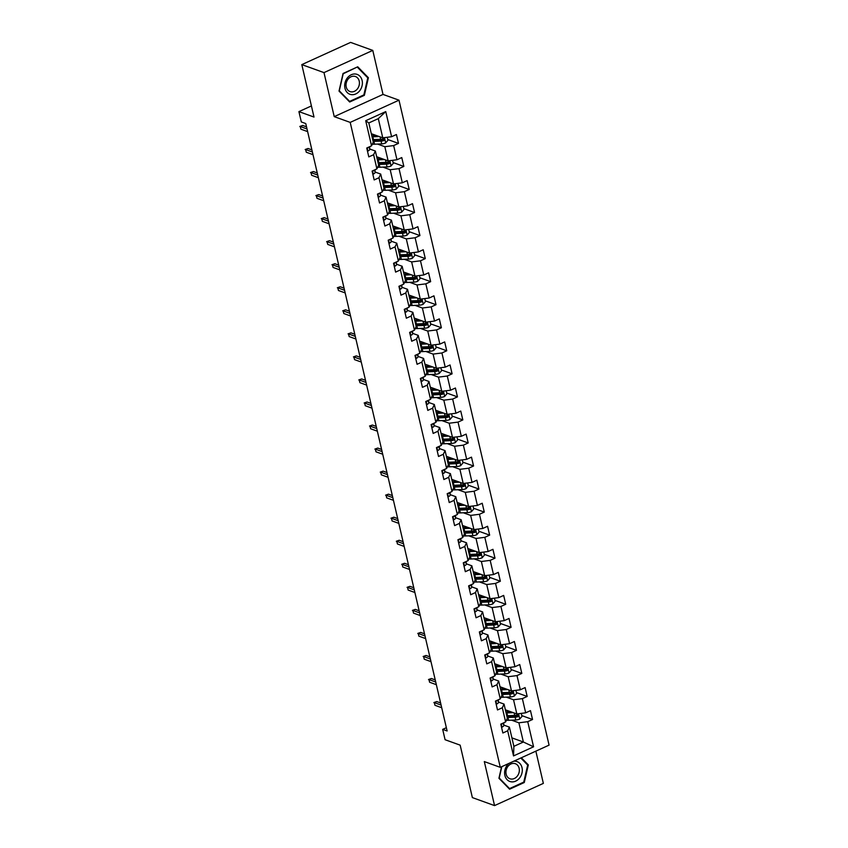 <?xml version="1.0" encoding="UTF-8"?>
<svg xmlns="http://www.w3.org/2000/svg" width="848" height="848" viewBox="0 0 848 848"><rect width="100%" height="100%" fill="white"/><g stroke="black" fill="none" stroke-linecap="round" stroke-linejoin="round"><path stroke-width="1.27" d="M372.781 50.403L350.595 42.4L301.803 64.618L323.989 72.61L334.229 116.632L350.203 122.398L398.995 100.181L383.02 94.425L372.781 50.403L323.989 72.61M350.203 122.398L500.288 767.345L549.08 745.127L398.995 100.181M500.288 767.345L484.314 761.578L494.554 805.6L543.356 783.382L535.851 751.148M494.554 805.6L472.368 797.597L460.167 745.159L445.083 739.721L442.677 729.375L447.119 730.976L305.757 123.554L301.326 121.953L298.92 111.618L314.004 117.056L301.803 64.618M371.307 133.698L382.777 137.832L378.303 118.635L368.816 122.949L373.279 142.157L371.551 145.835L366.739 148.029L368.806 156.891L373.618 154.696L376.915 168.879L372.102 171.073L374.169 179.935L378.982 177.741L382.278 191.924L377.466 194.118L379.533 202.979L384.345 200.785L387.642 214.968L382.83 217.162L384.886 226.024L389.709 223.83L393.006 238.012L388.193 240.207L390.25 249.068L395.062 246.874L398.369 261.057L393.557 263.251L395.613 272.113L400.426 269.918L403.733 284.101L398.92 286.295L400.977 295.157L405.789 292.963L409.096 307.146L404.273 309.34L406.34 318.201L411.153 316.007L414.449 330.19L409.637 332.384L411.704 341.246L416.516 339.052L419.813 353.234L415.001 355.429L417.068 364.29L421.88 362.096L425.177 376.279L420.364 378.473L422.431 387.335L427.244 385.14L430.54 399.323L425.728 401.517L427.795 410.379L432.607 408.185L435.904 422.368L431.091 424.562L433.158 433.423L437.971 431.229L441.267 445.412L436.455 447.606L438.511 456.468L443.334 454.274L446.631 468.456L441.819 470.651L443.875 479.512L448.687 477.318L451.995 491.501L447.182 493.695L449.239 502.557L454.051 500.362L457.358 514.545L452.546 516.739L454.602 525.601L459.415 523.407L462.722 537.59L457.899 539.784L459.966 548.645L464.778 546.451L468.085 560.634L463.262 562.828L465.329 571.69L470.142 569.496L473.438 583.678L468.626 585.873L470.693 594.734L475.505 592.54L478.802 606.723L473.99 608.917L476.057 617.779L480.869 615.584L484.166 629.767L479.353 631.961L481.42 640.823L486.233 638.629L489.529 652.812L484.717 655.006L486.784 663.867L491.596 661.673L494.893 675.856L490.08 678.05L492.137 686.912L496.96 684.718L500.256 698.9L495.444 701.095L497.5 709.956L502.323 707.762L505.62 721.945L500.808 724.139L502.864 733.001L507.676 730.806L513.528 755.918L533.572 746.791L523.375 742.011L518.902 722.803L511.598 720.175M371.551 145.835L365.711 120.723L385.755 111.597L391.596 136.708L396.419 134.525L398.475 143.386L387.748 139.517M533.572 746.791L527.732 721.68L532.544 719.496L530.477 710.635L525.665 712.818L522.368 698.635L527.18 696.452L525.113 687.59L520.301 689.774L517.004 675.591L521.817 673.407L519.75 664.546L514.937 666.729L511.641 652.547L516.453 650.363L514.386 641.501L509.574 643.685L506.277 629.502L511.09 627.319L509.033 618.457L504.21 620.641L500.914 606.458L505.726 604.274L503.67 595.413L498.857 597.596L495.55 583.413L500.362 581.23L498.306 572.368L493.494 574.552L490.186 560.369L494.999 558.185L492.942 549.324L488.13 551.507L484.823 537.325L489.646 535.141L487.579 526.279L482.766 528.463L479.459 514.28L484.282 512.097L482.215 503.235L477.403 505.419L474.106 491.236L478.919 489.052L476.852 480.191L472.039 482.374L468.743 468.191L473.555 466.008L471.488 457.146L466.676 459.33L463.379 445.147L468.191 442.963L466.124 434.102L461.312 436.285L458.015 422.103L462.828 419.919L460.761 411.057L455.948 413.241L452.652 399.058L457.464 396.875L455.408 388.013L450.585 390.197L447.288 376.014L452.101 373.83L450.044 364.969L445.221 367.152L441.925 352.969L446.737 350.786L444.681 341.924L439.868 344.108L436.561 329.936L441.373 327.741L439.317 318.88L434.505 321.063L431.197 306.891L436.01 304.697L433.953 295.835L429.141 298.019L425.834 283.847L430.657 281.653L428.59 272.791L423.777 274.975L420.481 260.802L425.293 258.608L423.226 249.747L418.414 251.93L415.117 237.758L419.93 235.564L417.863 226.702L413.05 228.886L409.754 214.714L414.566 212.519L412.499 203.658L407.687 205.841L404.39 191.669L409.202 189.475L407.135 180.613L402.323 182.797L399.026 168.625L403.839 166.431L401.772 157.569L396.959 159.753L393.663 145.58L398.475 143.386M376.915 168.879L378.643 165.201L375.346 151.018L369.739 149.004M377.54 144.065L384.833 146.693L388.14 160.876L376.671 156.742M375.346 151.018L373.618 154.696M393.663 145.58L384.833 146.693M396.959 159.753L388.14 160.876M382.278 191.924L384.006 188.245L380.71 174.063L375.102 172.049M382.904 167.109L390.197 169.738L393.504 183.921L382.035 179.787M380.71 174.063L378.982 177.741M399.026 168.625L390.197 169.738M402.323 182.797L393.504 183.921M387.642 214.968L389.37 211.29L386.063 197.107L380.466 195.093M388.267 190.153L395.56 192.782L398.867 206.965L387.398 202.831M386.063 197.107L384.345 200.785M404.39 191.669L395.56 192.782M407.687 205.841L398.867 206.965M393.006 238.012L394.733 234.334L391.426 220.151L385.829 218.137M393.62 213.198L400.924 215.827L404.231 230.009L392.762 225.875M391.426 220.151L389.709 223.83M409.754 214.714L400.924 215.827M413.05 228.886L404.231 230.009M398.369 261.057L400.097 257.379L396.79 243.196L391.193 241.182M398.984 236.242L406.287 238.871L409.584 253.054L398.125 248.92M396.79 243.196L395.062 246.874M415.117 237.758L406.287 238.871M418.414 251.93L409.584 253.054M403.733 284.101L405.461 280.423L402.153 266.24L396.557 264.226M404.348 259.287L411.651 261.915L414.948 276.098L403.489 271.964M402.153 266.24L400.426 269.918M420.481 260.802L411.651 261.915M423.777 274.975L414.948 276.098M409.096 307.146L410.814 303.467L407.517 289.285L401.92 287.271M409.711 282.331L417.015 284.96L420.311 299.143L408.853 295.009M407.517 289.285L405.789 292.963M425.834 283.847L417.015 284.96M429.141 298.019L420.311 299.143M414.449 330.19L416.177 326.512L412.881 312.329L407.284 310.315M415.075 305.375L422.378 308.004L425.675 322.187L414.216 318.053M412.881 312.329L411.153 316.007M431.197 306.891L422.378 308.004M434.505 321.063L425.675 322.187M419.813 353.234L421.541 349.556L418.244 335.373L412.647 333.359M420.438 328.42L427.742 331.049L431.038 345.231L419.58 341.097M418.244 335.373L416.516 339.052M436.561 329.936L427.742 331.049M439.868 344.108L431.038 345.231M425.177 376.279L426.904 372.601L423.608 358.418L418.011 356.404M425.802 351.464L433.105 354.093L436.402 368.276L424.933 364.142M423.608 358.418L421.88 362.096M441.925 352.969L433.105 354.093M445.221 367.152L436.402 368.276M430.54 399.323L432.268 395.645L428.971 381.462L423.364 379.448M431.166 374.509L438.469 377.137L441.766 391.32L430.296 387.186M428.971 381.462L427.244 385.14M447.288 376.014L438.469 377.137M450.585 390.197L441.766 391.32M435.904 422.368L437.632 418.689L434.335 404.507L428.728 402.493M436.529 397.553L443.822 400.182L447.129 414.365L435.66 410.231M434.335 404.507L432.607 408.185M452.652 399.058L443.822 400.182M455.948 413.241L447.129 414.365M441.267 445.412L442.995 441.734L439.699 427.551L434.091 425.537M441.893 420.597L449.186 423.226L452.493 437.409L441.024 433.275M439.699 427.551L437.971 431.229M458.015 422.103L449.186 423.226M461.312 436.285L452.493 437.409M446.631 468.456L448.359 464.778L445.052 450.595L439.455 448.581M447.256 443.642L454.549 446.271L457.856 460.453L446.387 456.319M445.052 450.595L443.334 454.274M463.379 445.147L454.549 446.271M466.676 459.33L457.856 460.453M451.995 491.501L453.722 487.823L450.415 473.64L444.818 471.626M452.609 466.686L459.913 469.315L463.209 483.498L451.751 479.364M450.415 473.64L448.687 477.318M468.743 468.191L459.913 469.315M472.039 482.374L463.209 483.498M457.358 514.545L459.086 510.867L455.779 496.684L450.182 494.66M457.973 489.731L465.276 492.359L468.573 506.542L457.114 502.408M455.779 496.684L454.051 500.362M474.106 491.236L465.276 492.359M477.403 505.419L468.573 506.542M462.722 537.59L464.439 533.911L461.142 519.729L455.546 517.704M463.337 512.775L470.64 515.404L473.937 529.587L462.478 525.453M461.142 519.729L459.415 523.407M479.459 514.28L470.64 515.404M482.766 528.463L473.937 529.587M468.085 560.634L469.803 556.956L466.506 542.773L460.909 540.748M468.7 535.819L476.004 538.448L479.3 552.631L467.842 548.497M466.506 542.773L464.778 546.451M484.823 537.325L476.004 538.448M488.13 551.507L479.3 552.631M473.438 583.678L475.166 580L471.87 565.817L466.273 563.793M474.064 558.864L481.367 561.493L484.664 575.675L473.205 571.541M471.87 565.817L470.142 569.496M490.186 560.369L481.367 561.493M493.494 574.552L484.664 575.675M478.802 606.723L480.53 603.045L477.233 588.862L471.636 586.837M479.427 581.908L486.731 584.537L490.027 598.72L478.569 594.586M477.233 588.862L475.505 592.54M495.55 583.413L486.731 584.537M498.857 597.596L490.027 598.72M484.166 629.767L485.893 626.089L482.597 611.906L476.989 609.882M484.791 604.953L492.094 607.581L495.391 621.764L483.922 617.63M482.597 611.906L480.869 615.584M500.914 606.458L492.094 607.581M504.21 620.641L495.391 621.764M489.529 652.812L491.257 649.133L487.96 634.951L482.353 632.926M490.155 627.997L497.447 630.626L500.755 644.809L489.285 640.675M487.96 634.951L486.233 638.629M506.277 629.502L497.447 630.626M509.574 643.685L500.755 644.809M494.893 675.856L496.621 672.178L493.324 657.995L487.717 655.97M495.518 651.041L502.811 653.67L506.118 667.853L494.649 663.719M493.324 657.995L491.596 661.673M511.641 652.547L502.811 653.67M514.937 666.729L506.118 667.853M500.256 698.9L501.984 695.222L498.677 681.039L493.08 679.015M500.882 674.086L508.175 676.715L511.482 690.897L500.013 686.763M498.677 681.039L496.96 684.718M517.004 675.591L508.175 676.715M520.301 689.774L511.482 690.897M505.62 721.945L507.348 718.267L504.041 704.084L498.444 702.059M506.235 697.13L513.538 699.759L516.845 713.942L505.376 709.808M504.041 704.084L502.323 707.762M522.368 698.635L513.538 699.759M525.665 712.818L516.845 713.942M513.528 755.918L513.877 746.335L509.404 727.128L503.807 725.104M511.906 737.877L523.375 742.011L513.877 746.335M509.404 727.128L507.676 730.806M527.732 721.68L518.902 722.803M311.417 105.926L298.92 111.618M446.355 727.701L442.677 729.375M385.755 111.597L378.303 118.635M368.816 122.949L365.711 120.723M391.596 136.708L382.777 137.832M532.544 719.496L521.806 715.617M527.18 696.452L516.443 692.572M521.817 673.407L511.079 669.528M516.453 650.363L505.726 646.483M511.09 627.319L500.362 623.45M505.726 604.274L494.999 600.405M500.362 581.23L489.635 577.361M494.999 558.185L484.272 554.316M489.646 535.141L478.908 531.272M484.282 512.097L473.544 508.228M478.919 489.052L468.181 485.183M473.555 466.008L462.817 462.139M468.191 442.963L457.454 439.094M462.828 419.919L452.09 416.05M457.464 396.875L446.737 393.006M452.101 373.83L441.373 369.961M446.737 350.786L436.01 346.917M441.373 327.741L430.646 323.872M436.01 304.697L425.283 300.828M430.657 281.653L419.919 277.784M425.293 258.608L414.555 254.739M419.93 235.564L409.192 231.695M414.566 212.519L403.828 208.65M409.202 189.475L398.465 185.606M403.839 166.431L393.112 162.562M501.571 766.751L498.931 778.284L509.595 789.202L524.287 782.503L528.325 764.907L521.329 757.762M334.229 116.632L383.02 94.425M343.048 73.49L339.02 91.096L349.683 102.004L364.375 95.315L368.403 77.719L357.739 66.801L343.048 73.49M527.127 764.472L528.325 764.907M523.513 782.227L524.287 782.503M367.205 77.285L368.403 77.719M363.601 95.029L364.375 95.315M501.486 727.075L502.027 727.128A4.314 1.558 -13.1 0 0 503.818 725.443L503.733 722.803M501.603 723.779L502.249 723.832A4.314 1.558 -13.1 0 0 502.991 723.143M440.589 702.95L436.731 701.561L434.356 702.632L441.087 705.059M434.971 705.292L434.356 702.632L434.971 705.292L441.702 707.72M433.869 702.568L436.731 701.561M511.143 711.885L507.698 712.034A10.324 3.731 166.9 0 1 505.896 712.023M513.241 712.649L506.903 712.914A12.444 4.494 166.9 0 1 506.108 712.935M521.287 713.38L521.986 716.401L519.697 719.083A4.314 1.558 166.9 0 1 515.775 719.994L508.62 720.302A12.444 4.494 166.9 0 1 506.394 720.281M508.8 711.981A5.936 2.141 -13.1 0 0 509.213 711.196M507.168 717.514A12.444 4.494 -13.1 0 0 507.963 717.493L515.128 717.185A4.314 1.558 -13.1 0 0 517.948 716.687L517.534 714.906A4.314 1.558 166.9 0 1 514.715 715.415L507.549 715.723A12.444 4.494 166.9 0 1 506.754 715.744M506.691 710.285L505.641 710.963M517.948 716.687L516.665 716.221A2.194 0.795 166.9 0 1 515.923 716.306L508.768 716.613A10.324 3.731 166.9 0 1 506.956 716.602M518.149 714.906L517.534 714.906M508.885 763.423A10.568 8.607 109.8 0 0 504.677 774.277A10.568 8.607 109.8 0 0 511.1 781.803A10.568 8.607 109.8 0 0 521.986 772.952A10.568 8.607 109.8 0 0 515.796 761.271A10.568 8.607 109.8 0 0 513.729 761.218M514.418 763.465A8.003 6.519 109.8 0 0 506.32 769.592A8.003 6.519 109.8 0 0 509.924 778.771A8.003 6.519 109.8 0 0 510.856 779.015A8.003 6.519 109.8 0 0 518.955 772.888A8.003 6.519 109.8 0 0 515.351 763.709A8.003 6.519 109.8 0 0 514.418 763.465M520.799 758.006L527.689 765.055L523.778 782.1L509.542 788.587L499.207 778.019L501.815 766.645M508.705 788.28L509.542 788.587M344.956 88.245A10.568 8.607 109.8 0 0 355.768 93.937A10.568 8.607 109.8 0 0 362.107 80.433A10.568 8.607 109.8 0 0 351.295 74.741A10.568 8.607 109.8 0 0 344.956 88.245M346.238 87.005A8.003 6.519 109.8 0 0 350.012 91.573A8.003 6.519 109.8 0 0 357.072 89.316A8.003 6.519 109.8 0 0 359.213 81.09A8.003 6.519 109.8 0 0 355.439 76.521A8.003 6.519 109.8 0 0 348.38 78.779A8.003 6.519 109.8 0 0 346.238 87.005M357.443 67.289L367.778 77.857L363.866 94.912L349.63 101.389L339.295 90.821L343.196 73.765L357.019 67.13M348.782 101.092L349.63 101.389M496.122 704.031L496.663 704.084A4.314 1.558 -13.1 0 0 498.454 702.398L498.37 699.759M496.239 700.734L496.886 700.787A4.314 1.558 -13.1 0 0 497.628 700.098M435.225 679.905L431.367 678.517L428.993 679.587L435.724 682.015M429.607 682.248L428.993 679.587L429.607 682.248L436.338 684.675M428.505 679.524L431.367 678.517M490.759 680.986L491.299 681.039A4.314 1.558 -13.1 0 0 493.091 679.354L493.006 676.715M490.875 677.69L491.522 677.743A4.314 1.558 -13.1 0 0 492.264 677.054M429.862 656.861L426.003 655.472L423.629 656.543L430.36 658.97M424.244 659.203L423.629 656.543L424.244 659.203L430.975 661.631M423.141 656.479L426.003 655.472M505.779 688.841L502.334 688.989A10.324 3.731 166.9 0 1 500.532 688.979M507.878 689.604L501.539 689.869A12.444 4.494 166.9 0 1 500.744 689.89M515.923 690.336L516.623 693.357L514.333 696.038A4.314 1.558 166.9 0 1 510.411 696.95L503.256 697.257A12.444 4.494 166.9 0 1 501.03 697.236M503.436 688.936A5.936 2.141 -13.1 0 0 503.85 688.152M501.804 694.47A12.444 4.494 -13.1 0 0 502.599 694.448L509.765 694.141A4.314 1.558 -13.1 0 0 512.584 693.643L512.171 691.862A4.314 1.558 166.9 0 1 509.351 692.371L502.186 692.678A12.444 4.494 166.9 0 1 501.391 692.699M501.338 687.24L500.278 687.919M512.584 693.643L511.302 693.176A2.194 0.795 166.9 0 1 510.56 693.261L503.405 693.569A10.324 3.731 166.9 0 1 501.592 693.558M512.786 691.862L512.171 691.862M500.415 665.797L496.97 665.945A10.324 3.731 166.9 0 1 495.168 665.934M502.514 666.56L496.175 666.825A12.444 4.494 166.9 0 1 495.38 666.846M510.56 667.291L511.27 670.312L508.97 672.994A4.314 1.558 166.9 0 1 505.048 673.906L497.893 674.213A12.444 4.494 166.9 0 1 495.677 674.192M498.073 665.892A5.936 2.141 -13.1 0 0 498.486 665.108M496.44 671.425A12.444 4.494 -13.1 0 0 497.235 671.404L504.401 671.097A4.314 1.558 -13.1 0 0 507.221 670.598L506.807 668.818A4.314 1.558 166.9 0 1 503.988 669.326L496.822 669.634A12.444 4.494 166.9 0 1 496.027 669.655M495.974 664.196L494.925 664.874M507.221 670.598L505.938 670.132A2.194 0.795 166.9 0 1 505.196 670.217L498.041 670.524A10.324 3.731 166.9 0 1 496.228 670.514M507.422 668.818L506.807 668.818M485.395 657.942L485.936 657.995A4.314 1.558 -13.1 0 0 487.727 656.31L487.653 653.67M485.512 654.645L486.158 654.698A4.314 1.558 -13.1 0 0 486.9 654.009M424.498 633.816L420.64 632.428L418.265 633.509L424.996 635.926M418.88 636.159L418.265 633.509L418.88 636.159L425.611 638.586M417.778 633.435L420.64 632.428M480.042 634.898L480.572 634.951A4.314 1.558 -13.1 0 0 482.364 633.265L482.289 630.626M480.148 631.601L480.795 631.654A4.314 1.558 -13.1 0 0 481.537 630.965M419.145 610.772L415.276 609.383L412.902 610.465L419.633 612.881M413.527 613.115L412.902 610.465L413.527 613.115L420.248 615.542M412.414 610.39L415.276 609.383M474.679 611.853L475.209 611.906A4.314 1.558 -13.1 0 0 477 610.221L476.926 607.581M474.785 608.557L475.442 608.61A4.314 1.558 -13.1 0 0 476.173 607.921M413.782 587.728L409.913 586.339L407.538 587.42L414.269 589.837M408.164 590.07L407.538 587.42L408.164 590.07L414.884 592.498M407.051 587.346L409.913 586.339M495.052 642.752L491.607 642.901A10.324 3.731 166.9 0 1 489.805 642.89M497.151 643.515L490.812 643.78A12.444 4.494 166.9 0 1 490.017 643.802M505.196 644.247L505.906 647.268L503.606 649.95A4.314 1.558 166.9 0 1 499.695 650.861L492.529 651.169A12.444 4.494 166.9 0 1 490.314 651.147M492.709 642.848A5.936 2.141 -13.1 0 0 493.123 642.063M491.077 648.381A12.444 4.494 -13.1 0 0 491.872 648.36L499.037 648.052A4.314 1.558 -13.1 0 0 501.857 647.554L501.444 645.773A4.314 1.558 166.9 0 1 498.624 646.282L491.458 646.589A12.444 4.494 166.9 0 1 490.674 646.611M490.61 641.152L489.561 641.83M501.857 647.554L500.574 647.088A2.194 0.795 166.9 0 1 499.843 647.172L492.677 647.48A10.324 3.731 166.9 0 1 490.865 647.469M502.058 645.773L501.444 645.773M489.688 619.708L486.254 619.856A10.324 3.731 166.9 0 1 484.441 619.846M491.798 620.471L485.448 620.736A12.444 4.494 166.9 0 1 484.653 620.757M499.832 621.202L500.543 624.223L498.242 626.905A4.314 1.558 166.9 0 1 494.331 627.817L487.165 628.124A12.444 4.494 166.9 0 1 484.95 628.103M487.346 619.803A5.936 2.141 -13.1 0 0 487.77 619.019M485.724 625.336A12.444 4.494 -13.1 0 0 486.519 625.315L493.674 625.008A4.314 1.558 -13.1 0 0 496.493 624.51L496.08 622.729A4.314 1.558 166.9 0 1 493.26 623.238L486.105 623.545A12.444 4.494 166.9 0 1 485.31 623.566M485.247 618.107L484.197 618.786M496.493 624.51L495.221 624.043A2.194 0.795 166.9 0 1 494.479 624.128L487.314 624.435A10.324 3.731 166.9 0 1 485.512 624.425M496.695 622.729L496.08 622.729M484.325 596.663L480.89 596.812A10.324 3.731 166.9 0 1 479.078 596.801M486.434 597.427L480.085 597.692A12.444 4.494 166.9 0 1 479.29 597.713M494.469 598.158L495.179 601.179L492.879 603.861A4.314 1.558 166.9 0 1 488.967 604.772L481.802 605.08A12.444 4.494 166.9 0 1 479.586 605.059M481.982 596.759A5.936 2.141 -13.1 0 0 482.406 595.974M480.36 602.292A12.444 4.494 -13.1 0 0 481.155 602.271L488.31 601.963A4.314 1.558 -13.1 0 0 491.13 601.465L490.716 599.684A4.314 1.558 166.9 0 1 487.897 600.193L480.742 600.501A12.444 4.494 166.9 0 1 479.947 600.522M479.883 595.063L478.834 595.741M491.13 601.465L489.858 600.999A2.194 0.795 166.9 0 1 489.116 601.084L481.95 601.391A10.324 3.731 166.9 0 1 480.148 601.38M491.331 599.684L490.716 599.684M469.315 588.809L469.845 588.862A4.314 1.558 -13.1 0 0 471.647 587.176L471.562 584.537M469.432 585.512L470.078 585.565A4.314 1.558 -13.1 0 0 470.81 584.876M408.418 564.683L404.549 563.295L402.175 564.376L408.906 566.793M402.8 567.026L402.175 564.376L402.8 567.026L409.531 569.453M401.687 564.302L404.549 563.295M478.961 573.619L475.527 573.767A10.324 3.731 166.9 0 1 473.714 573.757M481.07 574.382L474.721 574.647A12.444 4.494 166.9 0 1 473.926 574.668M489.116 575.114L489.815 578.135L487.515 580.816A4.314 1.558 166.9 0 1 483.604 581.728L476.438 582.035A12.444 4.494 166.9 0 1 474.223 582.014M476.618 573.714A5.936 2.141 -13.1 0 0 477.042 572.93M474.997 579.248A12.444 4.494 -13.1 0 0 475.792 579.226L482.947 578.919A4.314 1.558 -13.1 0 0 485.766 578.421L485.353 576.64A4.314 1.558 166.9 0 1 482.533 577.149L475.378 577.456A12.444 4.494 166.9 0 1 474.583 577.477M474.52 572.018L473.47 572.697M485.766 578.421L484.494 577.954A2.194 0.795 166.9 0 1 483.752 578.039L476.587 578.347A10.324 3.731 166.9 0 1 474.785 578.336M485.968 576.64L485.353 576.64M463.951 565.764L464.481 565.817A4.314 1.558 -13.1 0 0 466.283 564.132L466.199 561.493M464.068 562.468L464.715 562.521A4.314 1.558 -13.1 0 0 465.446 561.832M403.054 541.639L399.185 540.25L396.811 541.331L403.542 543.748M397.436 543.981L396.811 541.331L397.436 543.981L404.167 546.409M396.323 541.257L399.185 540.25M473.597 550.575L470.163 550.723A10.324 3.731 166.9 0 1 468.35 550.712M475.707 551.338L469.357 551.603A12.444 4.494 166.9 0 1 468.562 551.624M483.752 552.069L484.452 555.09L482.162 557.772A4.314 1.558 166.9 0 1 478.24 558.684L471.075 558.991A12.444 4.494 166.9 0 1 468.859 558.97M471.255 550.67A5.936 2.141 -13.1 0 0 471.679 549.886M469.633 556.203A12.444 4.494 -13.1 0 0 470.428 556.182L477.583 555.875A4.314 1.558 -13.1 0 0 480.403 555.376L479.989 553.596A4.314 1.558 166.9 0 1 477.17 554.104L470.015 554.412A12.444 4.494 166.9 0 1 469.22 554.433M469.156 548.974L468.107 549.652M480.403 555.376L479.131 554.91A2.194 0.795 166.9 0 1 478.389 554.995L471.223 555.302A10.324 3.731 166.9 0 1 469.421 555.292M480.615 553.596L479.989 553.596M458.588 542.72L459.118 542.773A4.314 1.558 -13.1 0 0 460.92 541.088L460.835 538.448M458.704 539.423L459.351 539.476A4.314 1.558 -13.1 0 0 460.093 538.787M397.691 518.594L393.832 517.206L391.458 518.287L398.178 520.704M392.073 520.937L391.458 518.287L392.073 520.937L398.804 523.364M390.97 518.213L393.832 517.206M468.244 527.53L464.799 527.679A10.324 3.731 166.9 0 1 462.987 527.668M470.343 528.293L463.994 528.558A12.444 4.494 166.9 0 1 463.199 528.58M478.389 529.025L479.088 532.046L476.799 534.728A4.314 1.558 166.9 0 1 472.877 535.639L465.722 535.947A12.444 4.494 166.9 0 1 463.496 535.925M465.902 527.626A5.936 2.141 -13.1 0 0 466.315 526.841M464.269 533.159A12.444 4.494 -13.1 0 0 465.064 533.138L472.219 532.83A4.314 1.558 -13.1 0 0 475.039 532.332L474.626 530.551A4.314 1.558 166.9 0 1 471.817 531.06L464.651 531.367A12.444 4.494 166.9 0 1 463.856 531.389M463.792 525.93L462.743 526.608M475.039 532.332L473.767 531.866A2.194 0.795 166.9 0 1 473.025 531.95L465.859 532.258A10.324 3.731 166.9 0 1 464.057 532.247M475.251 530.551L474.626 530.551M453.224 519.676L453.765 519.729A4.314 1.558 -13.1 0 0 455.556 518.043L455.471 515.404M453.341 516.379L453.987 516.432A4.314 1.558 -13.1 0 0 454.729 515.743M392.327 495.55L388.469 494.161L386.094 495.243L392.815 497.659M386.709 497.893L386.094 495.243L386.709 497.893L393.44 500.32M385.607 495.168L388.469 494.161M462.881 504.486L459.436 504.634A10.324 3.731 166.9 0 1 457.623 504.624M464.98 505.249L458.63 505.514A12.444 4.494 166.9 0 1 457.835 505.535M473.025 505.98L473.725 509.001L471.435 511.683A4.314 1.558 166.9 0 1 467.513 512.595L460.358 512.902A12.444 4.494 166.9 0 1 458.132 512.881M460.538 504.581A5.936 2.141 -13.1 0 0 460.952 503.797M458.906 510.114A12.444 4.494 -13.1 0 0 459.701 510.093L466.866 509.786A4.314 1.558 -13.1 0 0 469.686 509.288L469.273 507.507A4.314 1.558 166.9 0 1 466.453 508.016L459.287 508.323A12.444 4.494 166.9 0 1 458.492 508.344M458.429 502.885L457.379 503.564M469.686 509.288L468.403 508.821A2.194 0.795 166.9 0 1 467.661 508.906L460.506 509.213A10.324 3.731 166.9 0 1 458.694 509.203M469.887 507.507L469.273 507.507M447.861 496.631L448.401 496.684A4.314 1.558 -13.1 0 0 450.193 494.999L450.108 492.359M447.977 493.335L448.624 493.388A4.314 1.558 -13.1 0 0 449.366 492.699M386.964 472.506L383.105 471.117L380.731 472.198L387.462 474.615M381.346 474.848L380.731 472.198L381.346 474.848L388.077 477.276M380.243 472.124L383.105 471.117M457.517 481.441L454.072 481.59A10.324 3.731 166.9 0 1 452.27 481.579M459.616 482.205L453.277 482.47A12.444 4.494 166.9 0 1 452.482 482.491M467.661 482.936L468.361 485.957L466.071 488.639A4.314 1.558 166.9 0 1 462.149 489.55L454.994 489.858A12.444 4.494 166.9 0 1 452.768 489.837M455.175 481.537A5.936 2.141 -13.1 0 0 455.588 480.752M453.542 487.07A12.444 4.494 -13.1 0 0 454.337 487.049L461.503 486.741A4.314 1.558 -13.1 0 0 464.322 486.243L463.909 484.462A4.314 1.558 166.9 0 1 461.089 484.971L453.924 485.279A12.444 4.494 166.9 0 1 453.129 485.3M453.065 479.841L452.016 480.519M464.322 486.243L463.04 485.777A2.194 0.795 166.9 0 1 462.298 485.862L455.143 486.169A10.324 3.731 166.9 0 1 453.33 486.158M464.524 484.462L463.909 484.462M442.497 473.587L443.038 473.64A4.314 1.558 -13.1 0 0 444.829 471.954L444.744 469.315M442.614 470.29L443.26 470.343A4.314 1.558 -13.1 0 0 444.002 469.654M381.6 449.461L377.742 448.073L375.367 449.154L382.098 451.581M375.982 451.804L375.367 449.154L375.982 451.804L382.713 454.231M374.88 449.08L377.742 448.073M452.154 458.397L448.709 458.545A10.324 3.731 166.9 0 1 446.907 458.535M454.252 459.16L447.914 459.425A12.444 4.494 166.9 0 1 447.119 459.446M462.298 459.892L462.997 462.913L460.708 465.594A4.314 1.558 166.9 0 1 456.786 466.506L449.631 466.813A12.444 4.494 166.9 0 1 447.405 466.792M449.811 458.492A5.936 2.141 -13.1 0 0 450.224 457.708M448.179 464.026A12.444 4.494 -13.1 0 0 448.974 464.004L456.139 463.697A4.314 1.558 -13.1 0 0 458.959 463.199L458.545 461.418A4.314 1.558 166.9 0 1 455.726 461.927L448.56 462.234A12.444 4.494 166.9 0 1 447.765 462.255M447.712 456.796L446.652 457.475M458.959 463.199L457.676 462.732A2.194 0.795 166.9 0 1 456.934 462.817L449.779 463.125A10.324 3.731 166.9 0 1 447.967 463.114M459.16 461.418L458.545 461.418M437.133 450.542L437.674 450.595A4.314 1.558 -13.1 0 0 439.465 448.91L439.381 446.271M437.25 447.246L437.897 447.299A4.314 1.558 -13.1 0 0 438.639 446.61M376.236 426.417L372.378 425.028L370.004 426.109L376.735 428.537M370.618 428.759L370.004 426.109L370.618 428.759L377.349 431.187M369.516 426.035L372.378 425.028M446.79 435.353L443.345 435.501A10.324 3.731 166.9 0 1 441.543 435.49M448.889 436.116L442.55 436.381A12.444 4.494 166.9 0 1 441.755 436.402M456.934 436.847L457.634 439.868L455.344 442.55A4.314 1.558 166.9 0 1 451.422 443.462L444.267 443.769A12.444 4.494 166.9 0 1 442.052 443.748M444.447 435.448A5.936 2.141 -13.1 0 0 444.861 434.664M442.815 440.981A12.444 4.494 -13.1 0 0 443.61 440.96L450.776 440.653A4.314 1.558 -13.1 0 0 453.595 440.154L453.182 438.374A4.314 1.558 166.9 0 1 450.362 438.882L443.197 439.19A12.444 4.494 166.9 0 1 442.402 439.211M442.349 433.752L441.289 434.43M453.595 440.154L452.313 439.688A2.194 0.795 166.9 0 1 451.571 439.773L444.416 440.08A10.324 3.731 166.9 0 1 442.603 440.07M453.797 438.374L453.182 438.374M431.77 427.498L432.31 427.551A4.314 1.558 -13.1 0 0 434.102 425.866L434.028 423.226M431.886 424.201L432.533 424.254A4.314 1.558 -13.1 0 0 433.275 423.565M370.873 403.372L367.014 401.984L364.64 403.065L371.371 405.492M365.255 405.715L364.64 403.065L365.255 405.715L371.986 408.142M364.152 402.991L367.014 401.984M441.426 412.308L437.981 412.457A10.324 3.731 166.9 0 1 436.179 412.446M443.525 413.071L437.186 413.336A12.444 4.494 166.9 0 1 436.391 413.358M451.571 413.803L452.281 416.824L449.981 419.506A4.314 1.558 166.9 0 1 446.069 420.417L438.904 420.725A12.444 4.494 166.9 0 1 436.688 420.703M439.084 412.404A5.936 2.141 -13.1 0 0 439.497 411.619M437.451 417.937A12.444 4.494 -13.1 0 0 438.246 417.916L445.412 417.608A4.314 1.558 -13.1 0 0 448.232 417.11L447.818 415.329A4.314 1.558 166.9 0 1 444.999 415.838L437.833 416.145A12.444 4.494 166.9 0 1 437.038 416.167M436.985 410.708L435.936 411.386M448.232 417.11L446.949 416.644A2.194 0.795 166.9 0 1 446.207 416.728L439.052 417.036A10.324 3.731 166.9 0 1 437.239 417.025M448.433 415.329L447.818 415.329M426.417 404.454L426.947 404.507A4.314 1.558 -13.1 0 0 428.738 402.821L428.664 400.182M426.523 401.157L427.169 401.21A4.314 1.558 -13.1 0 0 427.911 400.521M365.52 380.328L361.651 378.939L359.276 380.021L366.007 382.448M359.902 382.671L359.276 380.021L359.902 382.671L366.622 385.098M358.789 379.946L361.651 378.939M436.063 389.264L432.618 389.412A10.324 3.731 166.9 0 1 430.816 389.402M438.172 390.027L431.823 390.292A12.444 4.494 166.9 0 1 431.028 390.313M446.207 390.758L446.917 393.779L444.617 396.461A4.314 1.558 166.9 0 1 440.706 397.373L433.54 397.68A12.444 4.494 166.9 0 1 431.325 397.659M433.72 389.359A5.936 2.141 -13.1 0 0 434.134 388.575M432.098 394.892A12.444 4.494 -13.1 0 0 432.883 394.871L440.048 394.564A4.314 1.558 -13.1 0 0 442.868 394.066L442.455 392.285A4.314 1.558 166.9 0 1 439.635 392.794L432.48 393.101A12.444 4.494 166.9 0 1 431.685 393.122M431.621 387.663L430.572 388.342M442.868 394.066L441.596 393.599A2.194 0.795 166.9 0 1 440.854 393.684L433.688 393.991A10.324 3.731 166.9 0 1 431.886 393.981M443.069 392.285L442.455 392.285M421.053 381.409L421.583 381.462A4.314 1.558 -13.1 0 0 423.375 379.777L423.3 377.137M421.159 378.113L421.806 378.166A4.314 1.558 -13.1 0 0 422.548 377.477M360.156 357.284L356.287 355.895L353.913 356.976L360.644 359.404M354.538 359.626L353.913 356.976L354.538 359.626L361.259 362.054M353.425 356.902L356.287 355.895M430.699 366.219L427.265 366.368A10.324 3.731 166.9 0 1 425.452 366.357M432.809 366.983L426.459 367.248A12.444 4.494 166.9 0 1 425.664 367.269M440.843 367.714L441.554 370.735L439.253 373.417A4.314 1.558 166.9 0 1 435.342 374.328L428.176 374.636A12.444 4.494 166.9 0 1 425.961 374.615M428.357 366.315A5.936 2.141 -13.1 0 0 428.781 365.53M426.735 371.848A12.444 4.494 -13.1 0 0 427.53 371.827L434.685 371.53A4.314 1.558 -13.1 0 0 437.504 371.021L437.091 369.24A4.314 1.558 166.9 0 1 434.271 369.749L427.116 370.057A12.444 4.494 166.9 0 1 426.321 370.078M426.258 364.619L425.208 365.297M437.504 371.021L436.232 370.555A2.194 0.795 166.9 0 1 435.49 370.64L428.325 370.947A10.324 3.731 166.9 0 1 426.523 370.936M437.706 369.24L437.091 369.24M415.69 358.365L416.22 358.418A4.314 1.558 -13.1 0 0 418.022 356.732L417.937 354.093M415.806 355.068L416.453 355.121A4.314 1.558 -13.1 0 0 417.184 354.432M354.793 334.239L350.924 332.851L348.549 333.932L355.28 336.359M349.175 336.582L348.549 333.932L349.175 336.582L355.906 339.009M348.062 333.858L350.924 332.851M425.336 343.175L421.901 343.323A10.324 3.731 166.9 0 1 420.089 343.313M427.445 343.938L421.096 344.203A12.444 4.494 166.9 0 1 420.301 344.224M435.48 344.67L436.19 347.691L433.89 350.372A4.314 1.558 166.9 0 1 429.978 351.284L422.813 351.591A12.444 4.494 166.9 0 1 420.597 351.57M422.993 343.281A5.936 2.141 -13.1 0 0 423.417 342.486M421.371 348.804A12.444 4.494 -13.1 0 0 422.166 348.782L429.321 348.486A4.314 1.558 -13.1 0 0 432.141 347.977L431.727 346.196A4.314 1.558 166.9 0 1 428.908 346.705L421.753 347.012A12.444 4.494 166.9 0 1 420.958 347.033M420.894 341.574L419.845 342.253M432.141 347.977L430.869 347.51A2.194 0.795 166.9 0 1 430.127 347.595L422.961 347.903A10.324 3.731 166.9 0 1 421.159 347.892M432.342 346.196L431.727 346.196M410.326 335.32L410.856 335.373A4.314 1.558 -13.1 0 0 412.658 333.688L412.573 331.049M410.443 332.024L411.089 332.077A4.314 1.558 -13.1 0 0 411.821 331.388M349.429 311.195L345.56 309.806L343.186 310.887L349.917 313.315M343.811 313.537L343.186 310.887L343.811 313.537L350.542 315.965M342.698 310.813L345.56 309.806M419.972 320.131L416.538 320.279A10.324 3.731 166.9 0 1 414.725 320.268M422.081 320.894L415.732 321.159A12.444 4.494 166.9 0 1 414.937 321.18M430.127 321.625L430.826 324.646L428.537 327.328A4.314 1.558 166.9 0 1 424.615 328.24L417.449 328.547A12.444 4.494 166.9 0 1 415.234 328.526M417.629 320.237A5.936 2.141 -13.1 0 0 418.053 319.442M416.008 325.759A12.444 4.494 -13.1 0 0 416.803 325.738L423.958 325.441A4.314 1.558 -13.1 0 0 426.777 324.932L426.364 323.152A4.314 1.558 166.9 0 1 423.544 323.66L416.389 323.968A12.444 4.494 166.9 0 1 415.594 323.989M415.531 318.53L414.481 319.208M426.777 324.932L425.505 324.466A2.194 0.795 166.9 0 1 424.763 324.551L417.598 324.858A10.324 3.731 166.9 0 1 415.796 324.848M426.979 323.152L426.364 323.152M404.962 312.276L405.492 312.329A4.314 1.558 -13.1 0 0 407.294 310.644L407.21 308.004M405.079 308.979L405.726 309.032A4.314 1.558 -13.1 0 0 406.468 308.343M344.065 288.15L340.207 286.762L337.833 287.843L344.553 290.27M338.447 290.493L337.833 287.843L338.447 290.493L345.178 292.92M337.334 287.769L340.207 286.762M414.619 297.086L411.174 297.235A10.324 3.731 166.9 0 1 409.361 297.224M416.718 297.849L410.368 298.114A12.444 4.494 166.9 0 1 409.573 298.136M424.763 298.581L425.463 301.602L423.173 304.284A4.314 1.558 166.9 0 1 419.251 305.195L412.086 305.503A12.444 4.494 166.9 0 1 409.87 305.481M412.266 297.192A5.936 2.141 -13.1 0 0 412.69 296.397M410.644 302.715A12.444 4.494 -13.1 0 0 411.439 302.694L418.594 302.397A4.314 1.558 -13.1 0 0 421.414 301.888L421 300.107A4.314 1.558 166.9 0 1 418.191 300.616L411.026 300.923A12.444 4.494 166.9 0 1 410.231 300.945M410.167 295.486L409.118 296.164M421.414 301.888L420.142 301.422A2.194 0.795 166.9 0 1 419.4 301.506L412.234 301.814A10.324 3.731 166.9 0 1 410.432 301.803M421.626 300.107L421 300.107M399.599 289.232L400.129 289.285A4.314 1.558 -13.1 0 0 401.931 287.599L401.846 284.96M399.715 285.935L400.362 285.988A4.314 1.558 -13.1 0 0 401.104 285.299M338.702 265.106L334.843 263.717L332.469 264.799L339.189 267.226M333.084 267.449L332.469 264.799L333.084 267.449L339.815 269.876M331.981 264.724L334.843 263.717M409.255 274.042L405.81 274.19A10.324 3.731 166.9 0 1 403.998 274.18M411.354 274.805L405.005 275.07A12.444 4.494 166.9 0 1 404.21 275.091M419.4 275.536L420.099 278.557L417.81 281.239A4.314 1.558 166.9 0 1 413.888 282.151L406.733 282.458A12.444 4.494 166.9 0 1 404.507 282.437M406.913 274.148A5.936 2.141 -13.1 0 0 407.326 273.353M405.28 279.67A12.444 4.494 -13.1 0 0 406.075 279.649L413.241 279.352A4.314 1.558 -13.1 0 0 416.05 278.844L415.647 277.073A4.314 1.558 166.9 0 1 412.828 277.572L405.662 277.879A12.444 4.494 166.9 0 1 404.867 277.9M404.803 272.441L403.754 273.12M416.05 278.844L414.778 278.377A2.194 0.795 166.9 0 1 414.036 278.462L406.87 278.769A10.324 3.731 166.9 0 1 405.068 278.759M416.262 277.063L415.647 277.073M394.235 266.187L394.776 266.24A4.314 1.558 -13.1 0 0 396.567 264.555L396.482 261.915M394.352 262.891L394.998 262.944A4.314 1.558 -13.1 0 0 395.74 262.255M333.338 242.062L329.48 240.673L327.105 241.754L333.836 244.182M327.72 244.404L327.105 241.754L327.72 244.404L334.451 246.832M326.618 241.68L329.48 240.673M403.892 250.997L400.447 251.146A10.324 3.731 166.9 0 1 398.645 251.135M405.991 251.761L399.652 252.026A12.444 4.494 166.9 0 1 398.857 252.047M414.036 252.492L414.736 255.513L412.446 258.195A4.314 1.558 166.9 0 1 408.524 259.106L401.369 259.414A12.444 4.494 166.9 0 1 399.143 259.393M401.549 251.103A5.936 2.141 -13.1 0 0 401.963 250.308M399.917 256.626A12.444 4.494 -13.1 0 0 400.712 256.605L407.877 256.308A4.314 1.558 -13.1 0 0 410.697 255.799L410.284 254.029A4.314 1.558 166.9 0 1 407.464 254.527L400.298 254.835A12.444 4.494 166.9 0 1 399.503 254.856M399.44 249.397L398.39 250.075M410.697 255.799L409.414 255.333A2.194 0.795 166.9 0 1 408.672 255.418L401.517 255.725A10.324 3.731 166.9 0 1 399.705 255.714M410.898 254.018L410.284 254.029M388.872 243.143L389.412 243.196A4.314 1.558 -13.1 0 0 391.204 241.51L391.119 238.871M388.988 239.846L389.635 239.899A4.314 1.558 -13.1 0 0 390.377 239.21M327.975 219.017L324.116 217.629L321.742 218.71L328.473 221.137M322.357 221.36L321.742 218.71L322.357 221.36L329.088 223.787M321.254 218.636L324.116 217.629M398.528 227.953L395.083 228.101A10.324 3.731 166.9 0 1 393.281 228.091M400.627 228.716L394.288 228.981A12.444 4.494 166.9 0 1 393.493 229.002M408.672 229.448L409.372 232.469L407.082 235.15A4.314 1.558 166.9 0 1 403.16 236.062L396.005 236.369A12.444 4.494 166.9 0 1 393.779 236.348M396.186 228.059A5.936 2.141 -13.1 0 0 396.599 227.264M394.553 233.582A12.444 4.494 -13.1 0 0 395.348 233.56L402.514 233.264A4.314 1.558 -13.1 0 0 405.333 232.755L404.92 230.985A4.314 1.558 166.9 0 1 402.1 231.483L394.935 231.79A12.444 4.494 166.9 0 1 394.14 231.811M394.076 226.352L393.027 227.031M405.333 232.755L404.051 232.288A2.194 0.795 166.9 0 1 403.309 232.373L396.154 232.681A10.324 3.731 166.9 0 1 394.341 232.67M405.535 230.974L404.92 230.985M383.508 220.098L384.049 220.151A4.314 1.558 -13.1 0 0 385.84 218.466L385.755 215.827M383.625 216.802L384.271 216.855A4.314 1.558 -13.1 0 0 385.013 216.166M322.611 195.973L318.753 194.584L316.378 195.665L323.109 198.093M316.993 198.315L316.378 195.665L316.993 198.315L323.724 200.743M315.891 195.591L318.753 194.584M393.165 204.909L389.72 205.057A10.324 3.731 166.9 0 1 387.918 205.046M395.263 205.672L388.925 205.937A12.444 4.494 166.9 0 1 388.13 205.958M403.309 206.403L404.008 209.424L401.719 212.106A4.314 1.558 166.9 0 1 397.797 213.018L390.642 213.325A12.444 4.494 166.9 0 1 388.416 213.304M390.822 205.015A5.936 2.141 -13.1 0 0 391.235 204.22M389.19 210.537A12.444 4.494 -13.1 0 0 389.985 210.516L397.15 210.219A4.314 1.558 -13.1 0 0 399.97 209.71L399.556 207.94A4.314 1.558 166.9 0 1 396.737 208.438L389.571 208.746A12.444 4.494 166.9 0 1 388.776 208.767M388.723 203.308L387.663 203.986M399.97 209.71L398.687 209.244A2.194 0.795 166.9 0 1 397.945 209.329L390.79 209.636A10.324 3.731 166.9 0 1 388.978 209.626M400.171 207.93L399.556 207.94M378.144 197.054L378.685 197.107A4.314 1.558 -13.1 0 0 380.476 195.422L380.392 192.782M378.261 193.757L378.908 193.81A4.314 1.558 -13.1 0 0 379.65 193.121M317.247 172.928L313.389 171.54L311.015 172.621L317.746 175.048M311.629 175.271L311.015 172.621L311.629 175.271L318.36 177.698M310.527 172.547L313.389 171.54M387.801 181.864L384.356 182.013A10.324 3.731 166.9 0 1 382.554 182.002M389.9 182.627L383.561 182.892A12.444 4.494 166.9 0 1 382.766 182.914M397.945 183.359L398.655 186.38L396.355 189.062A4.314 1.558 166.9 0 1 392.444 189.973L385.278 190.281A12.444 4.494 166.9 0 1 383.063 190.259M385.458 181.97A5.936 2.141 -13.1 0 0 385.872 181.175M383.826 187.493A12.444 4.494 -13.1 0 0 384.621 187.472L391.787 187.175A4.314 1.558 -13.1 0 0 394.606 186.666L394.193 184.896A4.314 1.558 166.9 0 1 391.373 185.394L384.208 185.701A12.444 4.494 166.9 0 1 383.413 185.723M383.36 180.264L382.31 180.942M394.606 186.666L393.324 186.2A2.194 0.795 166.9 0 1 392.582 186.284L385.427 186.592A10.324 3.731 166.9 0 1 383.614 186.581M394.808 184.885L394.193 184.896M372.781 174.01L373.321 174.063A4.314 1.558 -13.1 0 0 375.113 172.377L375.039 169.738M372.897 170.713L373.544 170.766A4.314 1.558 -13.1 0 0 374.286 170.077M311.894 149.884L308.025 148.495L305.651 149.577L312.382 152.004M306.276 152.237L305.651 149.577L306.276 152.237L312.997 154.654M305.163 149.513L308.025 148.495M382.437 158.82L378.992 158.968A10.324 3.731 166.9 0 1 377.19 158.958M384.536 159.583L378.197 159.848A12.444 4.494 166.9 0 1 377.402 159.869M392.582 160.314L393.292 163.335L390.992 166.017A4.314 1.558 166.9 0 1 387.08 166.929L379.915 167.236A12.444 4.494 166.9 0 1 377.699 167.215M380.095 158.926A5.936 2.141 -13.1 0 0 380.508 158.131M378.462 164.448A12.444 4.494 -13.1 0 0 379.257 164.427L386.423 164.13A4.314 1.558 -13.1 0 0 389.243 163.622L388.829 161.851A4.314 1.558 166.9 0 1 386.01 162.35L378.855 162.657A12.444 4.494 166.9 0 1 378.06 162.678M377.996 157.219L376.947 157.898M389.243 163.622L387.96 163.155A2.194 0.795 166.9 0 1 387.229 163.24L380.063 163.547A10.324 3.731 166.9 0 1 378.25 163.537M389.444 161.841L388.829 161.851M367.428 150.965L367.958 151.018A4.314 1.558 -13.1 0 0 369.749 149.333L369.675 146.693M367.534 147.669L368.18 147.722A4.314 1.558 -13.1 0 0 368.922 147.033M306.531 126.84L302.662 125.451L300.287 126.532L307.018 128.96M300.913 129.193L300.287 126.532L300.913 129.193L307.633 131.61M299.8 126.469L302.662 125.451M377.074 135.775L373.639 135.924A10.324 3.731 166.9 0 1 371.827 135.913M379.183 136.539L372.834 136.804A12.444 4.494 166.9 0 1 372.039 136.825M387.218 137.27L387.928 140.291L385.628 142.973A4.314 1.558 166.9 0 1 381.717 143.884L374.551 144.192A12.444 4.494 166.9 0 1 372.336 144.171M374.731 135.881A5.936 2.141 -13.1 0 0 375.155 135.086M373.109 141.404A12.444 4.494 -13.1 0 0 373.904 141.383L381.059 141.086A4.314 1.558 -13.1 0 0 383.879 140.577L383.466 138.807A4.314 1.558 166.9 0 1 380.646 139.305L373.491 139.613A12.444 4.494 166.9 0 1 372.696 139.634M372.632 134.175L371.583 134.853M383.879 140.577L382.607 140.111A2.194 0.795 166.9 0 1 381.865 140.196L374.699 140.503A10.324 3.731 166.9 0 1 372.897 140.492M384.08 138.796L383.466 138.807M501.21 723.948L501.952 727.118M503.256 723.026L503.818 725.443M519.75 719.009L518.52 713.73M507.549 715.723L506.903 712.914M507.305 710.507L507.655 712.034M508.62 720.302L507.963 717.493M514.715 715.415L514.142 712.967M515.775 719.994L515.128 717.185M495.847 700.904L496.589 704.073M497.893 699.982L498.454 702.398M490.483 677.859L491.225 681.029M492.529 676.937L493.091 679.354M514.386 695.964L513.157 690.685M502.186 692.678L501.539 689.869M501.942 687.463L502.302 688.989M503.256 697.257L502.599 694.448M509.351 692.371L508.779 689.922M510.411 696.95L509.765 694.141M509.033 672.92L507.804 667.641M496.822 669.634L496.175 666.825M496.578 664.419L496.939 665.945M497.893 674.213L497.235 671.404M503.988 669.326L503.415 666.878M505.048 673.906L504.401 671.097M485.12 654.815L485.862 657.984M487.165 653.893L487.727 656.31M479.767 631.771L480.498 634.94M481.802 630.848L482.364 633.265M474.403 608.726L475.134 611.896M476.438 607.804L477 610.221M503.67 649.875L502.44 644.597M491.458 646.589L490.812 643.78M491.215 641.374L491.575 642.901M492.529 651.169L491.872 648.36M498.624 646.282L498.052 643.833M499.695 650.861L499.037 648.052M498.306 626.831L497.076 621.552M486.105 623.545L485.448 620.736M485.851 618.33L486.211 619.856M487.165 628.124L486.519 625.315M493.26 623.238L492.688 620.789M494.331 627.817L493.674 625.008M492.942 603.787L491.713 598.508M480.742 600.501L480.085 597.692M480.487 595.285L480.848 596.812M481.802 605.08L481.155 602.271M487.897 600.193L487.335 597.745M488.967 604.772L488.31 601.963M469.039 585.682L469.771 588.851M471.075 584.76L471.647 587.176M487.579 580.742L486.349 575.463M475.378 577.456L474.721 574.647M475.124 572.241L475.484 573.767M476.438 582.035L475.792 579.226M482.533 577.149L481.971 574.7M483.604 581.728L482.947 578.919M463.676 562.637L464.407 565.807M465.722 561.715L466.283 564.132M482.215 557.698L480.986 552.419M470.015 554.412L469.357 551.603M469.771 549.197L470.121 550.723M471.075 558.991L470.428 556.182M477.17 554.104L476.608 551.656M478.24 558.684L477.583 555.875M458.312 539.593L459.044 542.762M460.358 538.671L460.92 541.088M476.852 534.653L475.622 529.375M464.651 531.367L463.994 528.558M464.407 526.152L464.757 527.679M465.722 535.947L465.064 533.138M471.817 531.06L471.244 528.611M472.877 535.639L472.219 532.83M452.949 516.549L453.691 519.718M454.994 515.626L455.556 518.043M471.488 511.609L470.258 506.33M459.287 508.323L458.63 505.514M459.044 503.108L459.393 504.634M460.358 512.902L459.701 510.093M466.453 508.016L465.881 505.567M467.513 512.595L466.866 509.786M447.585 493.504L448.327 496.674M449.631 492.582L450.193 494.999M466.124 488.565L464.895 483.286M453.924 485.279L453.277 482.47M453.68 480.063L454.03 481.59M454.994 489.858L454.337 487.049M461.089 484.971L460.517 482.523M462.149 489.55L461.503 486.741M442.221 470.46L442.963 473.629M444.267 469.538L444.829 471.954M460.761 465.52L459.531 460.241M448.56 462.234L447.914 459.425M448.316 457.019L448.677 458.545M449.631 466.813L448.974 464.004M455.726 461.927L455.153 459.478M456.786 466.506L456.139 463.697M436.858 447.415L437.6 450.585M438.904 446.493L439.465 448.91M455.397 442.476L454.168 437.197M443.197 439.19L442.55 436.381M442.953 433.975L443.313 435.501M444.267 443.769L443.61 440.96M450.362 438.882L449.79 436.434M451.422 443.462L450.776 440.653M431.494 424.371L432.236 427.54M433.54 423.449L434.102 425.866M450.044 419.431L448.815 414.153M437.833 416.145L437.186 413.336M437.589 410.93L437.95 412.457M438.904 420.725L438.246 417.916M444.999 415.838L444.426 413.389M446.069 420.417L445.412 417.608M426.141 401.327L426.873 404.496M428.176 400.404L428.738 402.821M444.681 396.387L443.451 391.108M432.48 393.101L431.823 390.292M432.226 387.886L432.586 389.412M433.54 397.68L432.883 394.871M439.635 392.794L439.063 390.345M440.706 397.373L440.048 394.564M420.778 378.282L421.509 381.452M422.813 377.36L423.375 379.777M439.317 373.343L438.087 368.064M427.116 370.057L426.459 367.248M426.862 364.841L427.222 366.368M428.176 374.636L427.53 371.827M434.271 369.749L433.699 367.301M435.342 374.328L434.685 371.53M415.414 355.238L416.145 358.407M417.449 354.316L418.022 356.732M433.953 350.298L432.724 345.019M421.753 347.012L421.096 344.203M421.498 341.797L421.859 343.323M422.813 351.591L422.166 348.782M428.908 346.705L428.346 344.256M429.978 351.284L429.321 348.486M410.05 332.193L410.782 335.363M412.096 331.271L412.658 333.688M428.59 327.254L427.36 321.975M416.389 323.968L415.732 321.159M416.135 318.753L416.495 320.279M417.449 328.547L416.803 325.738M423.544 323.66L422.982 321.212M424.615 328.24L423.958 325.441M404.687 309.149L405.418 312.318M406.733 308.227L407.294 310.644M423.226 304.209L421.997 298.931M411.026 300.923L410.368 298.114M410.782 295.708L411.132 297.235M412.086 305.503L411.439 302.694M418.191 300.616L417.619 298.167M419.251 305.195L418.594 302.397M399.323 286.105L400.055 289.274M401.369 285.182L401.931 287.599M417.863 281.165L416.633 275.886M405.662 277.879L405.005 275.07M405.418 272.664L405.768 274.19M406.733 282.458L406.075 279.649M412.828 277.572L412.255 275.123M413.888 282.151L413.241 279.352M393.96 263.06L394.702 266.23M396.005 262.138L396.567 264.555M412.499 258.121L411.269 252.842M400.298 254.835L399.652 252.026M400.055 249.619L400.404 251.146M401.369 259.414L400.712 256.605M407.464 254.527L406.892 252.079M408.524 259.106L407.877 256.308M388.596 240.016L389.338 243.185M390.642 239.094L391.204 241.51M407.135 235.076L405.906 229.797M394.935 231.79L394.288 228.981M394.691 226.575L395.041 228.101M396.005 236.369L395.348 233.56M402.1 231.483L401.528 229.034M403.16 236.062L402.514 233.264M383.232 216.971L383.974 220.141M385.278 216.049L385.84 218.466M401.772 212.032L400.542 206.753M389.571 208.746L388.925 205.937M389.327 203.531L389.688 205.057M390.642 213.325L389.985 210.516M396.737 208.438L396.164 205.99M397.797 213.018L397.15 210.219M377.869 193.927L378.611 197.096M379.915 193.005L380.476 195.422M396.419 188.987L395.189 183.709M384.208 185.701L383.561 182.892M383.964 180.486L384.324 182.013M385.278 190.281L384.621 187.472M391.373 185.394L390.801 182.945M392.444 189.973L391.787 187.175M372.505 170.883L373.247 174.052M374.551 169.96L375.113 172.377M391.055 165.943L389.826 160.664M378.855 162.657L378.197 159.848M378.6 157.442L378.961 158.968M379.915 167.236L379.257 164.427M386.01 162.35L385.437 159.901M387.08 166.929L386.423 164.13M367.152 147.849L367.884 151.008M369.187 146.916L369.749 149.333M385.692 142.909L384.462 137.62M373.491 139.613L372.834 136.804M373.237 134.397L373.597 135.924M374.551 144.192L373.904 141.383M380.646 139.305L380.074 136.857M381.717 143.884L381.059 141.086"/></g></svg>

